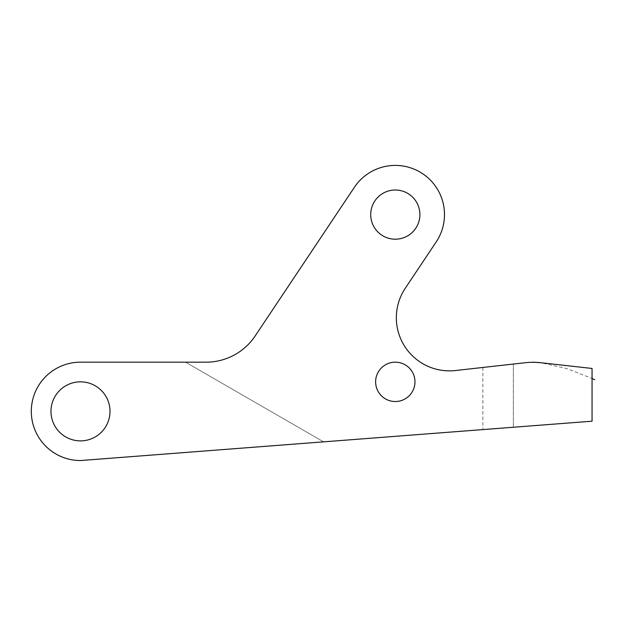 <?xml version="1.0" encoding="UTF-8"?>
<svg xmlns="http://www.w3.org/2000/svg" width="626" height="626" viewBox="0 0 626 626"><rect width="100%" height="100%" fill="white"/><g stroke="black" fill="none" stroke-linecap="round" stroke-linejoin="round"><path stroke-width="0.47" stroke-dasharray="3.13 2.35" d="M375.623 381.844A19.672 19.672 0 0 0 395.296 401.524A19.672 19.672 0 0 0 414.975 381.844A19.672 19.672 0 0 0 395.296 362.172A19.672 19.672 0 0 0 375.623 381.844M444.491 214.601A49.188 49.188 0 0 1 436.212 241.91L405.28 288.25A53.124 53.124 0 0 0 455.376 370.537L525.159 362.736A70.832 70.832 0 0 1 540.895 362.736L592.055 368.456L592.055 421.196L592.055 368.456L592.055 421.196L80.488 460.548A49.188 49.188 0 0 1 31.3 411.36A49.188 49.188 0 0 0 80.488 460.548A49.188 49.188 0 0 1 31.3 411.36A49.188 49.188 0 0 1 80.488 362.172A49.188 49.188 0 0 0 31.3 411.36A49.188 49.188 0 0 1 80.488 362.172L206.103 362.172A59.024 59.024 0 0 0 255.197 335.912L354.386 187.299A49.188 49.188 0 0 1 444.491 214.601M370.702 214.601A24.594 24.594 0 0 0 395.296 239.195A24.594 24.594 0 0 0 419.897 214.601A24.594 24.594 0 0 0 395.296 190.007A24.594 24.594 0 0 0 370.702 214.601M50.972 411.36A29.516 29.516 0 0 0 80.488 440.876A29.516 29.516 0 0 0 110.004 411.36A29.516 29.516 0 0 0 80.488 381.844A29.516 29.516 0 0 0 50.972 411.36A29.516 29.516 0 0 0 80.488 440.876A29.516 29.516 0 0 0 110.004 411.36A29.516 29.516 0 0 0 80.488 381.844A29.516 29.516 0 0 0 50.972 411.36A29.516 29.516 0 0 0 80.488 440.876A29.516 29.516 0 0 0 110.004 411.36A29.516 29.516 0 0 0 80.488 381.844A29.516 29.516 0 0 0 50.972 411.36M185.554 362.172L323.564 441.854L80.488 460.548L323.564 441.854L185.554 362.172L80.488 362.172M540.895 362.736L592.055 368.456L540.895 362.736A70.832 70.832 0 0 0 525.159 362.736A70.832 70.832 0 0 1 540.895 362.736L567.062 368.651L592.055 378.48M513.351 364.058L482.857 367.462L513.351 364.058L482.857 367.462L513.351 364.058L513.351 427.253L513.351 364.058L525.159 362.736M482.857 367.462L482.857 429.6"/><path stroke-width="0.94" d="M375.623 381.844A19.672 19.672 0 0 0 395.296 401.524A19.672 19.672 0 0 0 414.975 381.844A19.672 19.672 0 0 0 395.296 362.172A19.672 19.672 0 0 0 375.623 381.844M444.491 214.601A49.188 49.188 0 0 1 436.212 241.91L405.28 288.25A53.124 53.124 0 0 0 455.376 370.537L525.159 362.736A70.832 70.832 0 0 1 540.895 362.736L592.055 368.456L592.055 421.196L80.488 460.548A49.188 49.188 0 0 1 31.3 411.36A49.188 49.188 0 0 1 80.488 362.172L206.103 362.172A59.024 59.024 0 0 0 255.197 335.912L354.386 187.299A49.188 49.188 0 0 1 444.491 214.601M370.702 214.601A24.594 24.594 0 0 0 395.296 239.195A24.594 24.594 0 0 0 419.897 214.601A24.594 24.594 0 0 0 395.296 190.007A24.594 24.594 0 0 0 370.702 214.601M50.972 411.36A29.516 29.516 0 0 0 80.488 440.876A29.516 29.516 0 0 0 110.004 411.36A29.516 29.516 0 0 0 80.488 381.844A29.516 29.516 0 0 0 50.972 411.36M185.554 362.172L80.488 362.172M513.351 364.058L525.159 362.736M533.031 362.172L540.895 362.736M592.055 378.48L594.7 379.724"/></g></svg>
